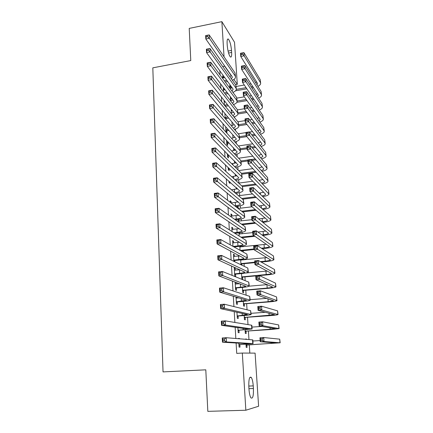 <?xml version="1.0" encoding="UTF-8"?>
<svg xmlns="http://www.w3.org/2000/svg" width="433" height="433" viewBox="0 0 433 433"><rect width="100%" height="100%" fill="white"/><g stroke="black" fill="none" stroke-linecap="round" stroke-linejoin="round"><path stroke-width="0.65" d="M249.836 353.101L249.3 344.825M248.964 339.564L248.412 330.969M248.001 324.609L247.53 317.248M247.048 309.817L246.653 303.663M246.106 295.171L245.787 290.202M245.175 280.681L244.932 276.876M244.255 266.344L244.082 263.675M243.839 259.881L243.806 259.405M243.341 252.152L243.238 250.599M242.994 246.778L242.929 245.792M242.437 238.101L242.404 237.647M242.161 233.793L242.063 232.31M241.333 220.933L241.203 218.957M240.51 208.192L240.353 205.74M239.698 195.57L239.514 192.647M238.897 183.067L238.675 179.684M238.053 169.969L237.852 166.846M237.203 156.746L237.035 154.126M236.358 143.653L236.223 141.531M235.525 130.69L235.422 129.056M234.702 117.857L234.626 116.694M233.88 105.143L233.836 104.45M255.091 353.122L258.609 406.241L245.847 410.235L242.318 353.063L255.091 353.122M245.847 410.235L207.818 411.35L205.799 369.825L163.035 371.898L152.811 67.846L190.774 60.566L189.216 28.405L221.875 21.65L234.518 42.245L237.3 84.311L233.89 79.439M235.482 84.635L237.3 84.311M246.025 331.299L246.166 333.534L245.311 333.442L245.083 329.827M237.885 327.619L238.188 332.631L239.113 332.739L238.967 330.411M244.293 304.015L244.429 306.212L243.579 305.985L243.292 301.422M236.034 297.06L236.461 304.118L237.381 304.356L237.241 302.077M236.954 297.336L236.997 298.056M242.594 277.255L242.729 279.409L241.879 279.063L241.533 273.58M234.291 268.39L235.179 268.303L234.264 267.892L234.762 276.167L235.682 276.541L235.547 274.305M235.179 268.303L235.298 270.219M240.618 246.182L240.672 247.016M239.806 246.29L240.061 250.323M232.645 241.289L233.528 241.197L232.608 240.656L232.954 246.361M233.528 241.197L233.631 242.929M238.128 219.758L238.935 219.666L238.643 219.455M238.935 219.666L239.032 221.198M238.118 219.531L238.264 221.891M231.033 214.719L231.904 214.616L230.989 213.956L231.168 216.895M231.904 214.616L232.001 216.17M237.067 194.52L236.505 194.044M237.338 194.487L237.354 194.763M237.787 201.567L237.814 201.989L236.965 201.302L236.938 200.88M230.037 188.582L229.414 188.063M229.847 195.137L229.874 195.575L230.789 196.317L230.762 195.878M230.313 188.544L230.334 188.831M236.109 175.138L236.164 175.939M235.243 174.05L235.373 176.144M228.164 167.371L228.305 169.741L229.219 170.597L229.095 168.529M233.582 147.745L233.76 150.587M226.513 140.168L226.768 144.4L227.682 145.364L227.558 143.334M231.953 121.96L232.175 125.51M224.895 113.516L225.203 118.582M226.048 118.615L226.113 119.654M230.464 98.399L231.233 98.269L230.383 97.16L230.621 100.911L232.808 99.893M231.233 98.269L231.282 99.065M223.423 89.247L224.245 89.101L223.341 87.91L223.574 91.791M224.245 89.101L224.294 89.869M219.85 70.86L220.094 74.969M220.63 83.872L220.895 88.316M221.415 97.019L221.701 101.804M222.205 110.301L222.513 115.432M223.006 123.724L223.336 129.207M223.818 137.283L224.164 143.123M224.635 150.982L225.008 157.19M225.463 164.821L225.858 171.408M226.297 178.813L226.713 185.779M227.141 192.95L227.579 200.306M227.996 207.234L228.462 214.99M228.857 221.674L229.344 229.836M229.728 236.266L230.242 244.851M230.61 251.021L231.146 260.027M231.503 265.932L232.066 275.372M232.402 281.006L232.992 290.889M233.311 296.248L233.928 306.58M234.231 311.657L234.875 322.45M235.162 327.234L235.833 338.498M236.104 342.99L236.727 353.371L242.318 353.063M222.697 77.334L223.52 77.188L222.616 75.943L222.773 78.6M223.52 77.188L223.563 77.88M229.734 86.86L230.497 86.724L229.652 85.572L229.815 88.143M230.497 86.724L230.545 87.455M224.099 100.391L224.386 105.116M225.008 101.533L225.03 101.966M231.996 110.318L232.023 110.783M231.146 109.251L231.395 113.154M225.696 126.777L226.01 131.913L226.919 132.926L226.8 130.918M232.759 134.787L232.965 137.986M227.33 153.699L227.531 157.011L228.445 157.921L228.321 155.869M234.405 160.832L234.562 163.301M228.997 181.183L229.084 182.596L229.999 183.392L229.912 181.984M236.938 188.144L236.986 188.912M236.488 189.042L236.088 187.397M230.242 201.626L231.108 201.518L230.188 200.804L230.286 202.4M231.108 201.518L231.195 202.985M237.333 207.115L238.134 207.017L237.284 206.352L237.381 207.9M238.134 207.017L238.226 208.468M231.839 227.937L232.71 227.839L231.796 227.244L232.056 231.552M232.71 227.839L232.813 229.485M239.768 232.732L239.85 234.047M238.956 232.846L239.157 236.034M233.463 254.772L234.35 254.685L233.43 254.209L233.863 261.332M234.35 254.685L234.459 256.504M234.713 260.628L234.783 261.776M241.484 259.768L241.506 260.109M241.755 264.065L241.825 265.175M240.667 259.865L240.975 264.763M235.119 282.029L235.606 290.072L236.526 290.381L236.391 288.124M236.039 282.376L236.142 284.07M243.438 290.57L243.579 292.746L242.724 292.459L242.404 287.431M236.954 312.258L237.322 318.304L238.242 318.477L238.101 316.171M245.154 317.589L245.294 319.808L244.439 319.646L244.185 315.549M238.551 338.541L239.46 338.482L238.54 338.406L238.561 338.72M238.827 343.147L239.07 347.109L239.99 347.142L239.844 344.792M239.46 338.482L239.481 338.795M245.673 339.12L246.518 339.066L245.663 338.996L245.684 339.299M246.518 339.066L246.534 339.369M246.902 345.139L247.048 347.401L246.193 347.369L245.998 344.246M253.408 388.498C253.603 395.897 252.791 399.026 250.967 397.895C249.965 396.379 249.311 393.543 248.997 389.381L248.829 386.707C248.661 379.34 249.468 376.239 251.248 377.403C252.26 378.907 252.921 381.738 253.24 385.89L253.408 388.498L248.953 388.672M222.692 66.541L224.619 66.184L224.603 65.876M224.04 56.799L221.875 21.65M227.13 43.576C226.973 40.053 227.379 38.559 228.348 39.105C229.901 41.075 230.951 44.843 231.503 50.407L231.639 52.442C231.807 56.019 231.395 57.524 230.399 56.967C228.862 55.013 227.818 51.24 227.26 45.654L227.13 43.576M231.26 75.672L224.619 66.184M224.148 101.268L224.716 101.17M231.2 110.047L231.715 109.96M224.364 80.754L226.746 80.327M222.73 77.88L224.797 77.659M227.639 81.556L225.268 81.978M229.75 76.522L231.379 75.575M231.336 78.768L232.299 77.393L232.066 76.554L205.821 38.997L205.632 35.614L209.166 34.9L235.016 72.961L235.525 76.657M207.575 35.273L206.157 35.56L206.232 36.913L207.651 36.632L207.575 35.273L209.166 34.9L209.356 38.288L235.216 75.986L235.557 77.226C235.395 78.362 234.34 79.374 232.386 80.257M207.651 36.632L209.356 38.288L205.821 38.997L206.232 36.913M206.157 35.56L205.632 35.614M253.489 87.672L251.887 87.948M246.87 88.825L235.552 90.795M229.771 87.444L231.774 87.239M236.169 86.465L244.309 85.03M249.392 84.137L251.016 83.85M231.909 90.979L233.084 89.523L232.846 88.711L206.568 52.61L206.379 49.189L209.929 48.496L210.124 51.917L236.017 88.159L236.358 89.35L246.085 87.666M251.124 86.784L252.731 86.503M255.557 82.622L256.596 81.929M256.904 84.771L257.478 83.742L257.305 83.066L240.748 56.463L240.531 53.259L243.903 52.615L260.184 79.569L260.623 83.033M242.491 53.005L241.138 53.264L241.23 54.547L242.583 54.293L242.491 53.005L243.903 52.615L244.131 55.819L260.406 82.519L260.661 83.52C260.536 84.543 259.611 85.48 257.884 86.324M242.583 54.293L244.131 55.819L240.748 56.463L241.23 54.547M241.138 53.264L240.531 53.259M224.424 92.889L227.125 92.418M223.46 89.858L225.079 89.728M228.018 93.598L225.328 94.064M230.199 88.662L232.093 87.677M208.333 48.907L206.909 49.183L206.985 50.553L208.408 50.277L208.333 48.907L209.929 48.496L235.817 85.106L236.321 88.803M236.358 89.35C236.174 90.492 235.038 91.498 232.932 92.37M208.408 50.277L210.124 51.917L206.568 52.61L206.985 50.553M206.909 49.183L206.379 49.189M224.489 105.246L227.471 104.629M224.191 101.955L225.312 101.917M228.364 105.755L225.398 106.372M232.456 103.298L233.869 101.766L233.636 100.986L207.32 66.368L207.131 62.915L210.703 62.238L236.618 97.365L237.127 101.068M209.101 62.688L207.667 62.958L207.743 64.344L209.177 64.073L209.101 62.688L210.703 62.238L210.898 65.697L236.819 100.451L237.16 101.593C236.959 102.74 235.725 103.741 233.457 104.597M209.177 64.073L210.898 65.697L207.32 66.368L207.743 64.344M224.776 105.084L225.685 106.204M207.667 62.958L207.131 62.915M254.019 99.411L252.147 99.731M246.989 100.602L236.905 102.302M230.502 99.049L232.072 98.93M236.948 98.102L244.331 96.84M249.56 95.947L251.459 95.623M237.122 101.03L246.204 99.487M251.384 98.61L253.262 98.291M256.163 94.481L257.413 93.734M257.613 96.705L258.355 95.574L258.182 94.924L241.63 69.356L241.408 66.119L244.802 65.491L261.077 91.412L261.516 94.881M243.384 65.919L242.025 66.168L242.112 67.467L243.476 67.218L243.384 65.919L244.802 65.491L245.029 68.733L261.299 94.389L261.548 95.352C261.413 96.375 260.417 97.306 258.561 98.145M243.476 67.218L245.029 68.733L241.63 69.356L242.112 67.467M242.025 66.168L241.408 66.119M254.523 111.265L252.347 111.622M247.032 112.488L237.971 113.971C237.749 115.102 236.413 116.098 233.95 116.932M231.244 110.761L232.326 110.734M237.522 109.874L244.315 108.748M249.657 107.866L251.865 107.503M237.896 112.797L246.247 111.427M251.578 110.55L253.765 110.193M256.737 106.442L258.23 105.647M258.306 108.737L259.243 107.519L259.069 106.891L242.518 82.378L242.296 79.115L245.706 78.503L261.976 103.368L262.414 106.843M244.288 78.963L242.918 79.207L243.005 80.516L244.374 80.273L244.288 78.963L245.706 78.503L245.933 81.772L262.203 106.372L262.447 107.297C262.295 108.32 261.218 109.246 259.221 110.074M244.374 80.273L245.933 81.772L242.518 82.378L243.005 80.516M242.918 79.207L242.296 79.115M225.138 117.543L227.769 116.953M224.933 114.16L225.485 114.225M228.667 118.03L225.496 118.929M230.984 113.267L233.517 112.228M232.976 115.725L234.67 114.123L234.437 113.381L208.089 80.278L207.894 76.787L211.488 76.127L237.43 109.744L237.939 113.446M209.875 76.614L208.435 76.879L208.511 78.281L209.956 78.016L209.875 76.614L211.488 76.127L211.683 79.623L237.636 112.856L237.971 113.949M209.956 78.016L211.683 79.623L208.089 80.278L208.511 78.281M225.523 117.321L226.432 118.393M208.435 76.879L207.894 76.787M225.885 129.895L228.012 129.402M228.916 130.425L227.184 130.696L225.977 131.383M231.292 125.727L234.226 124.677M233.452 128.26L235.471 126.598L235.238 125.889L208.858 94.34L208.663 90.811L212.278 90.172L238.253 122.241L238.762 125.949M210.66 90.697L209.209 90.957L209.291 92.37L210.741 92.115L210.66 90.697L212.278 90.172L212.479 93.707L238.459 125.381L238.794 126.425C238.545 127.583 237.084 128.569 234.41 129.386M210.741 92.115L212.479 93.707L208.858 94.34L209.291 92.37M226.275 129.673L227.184 130.696M209.209 90.957L208.663 90.811M254.988 123.232L252.466 123.627M246.983 124.498L238.751 125.797M231.991 122.582L232.526 122.647M237.885 121.787L245.127 120.628M249.662 119.903L252.222 119.497M238.675 124.672L246.188 123.481M251.697 122.609L254.231 122.203M257.278 118.507L259.048 117.673M258.972 120.872L260.13 119.568L259.962 118.967L243.416 95.536L243.189 92.234L246.621 91.644L262.88 115.432L263.324 118.918M245.197 92.137L243.817 92.375L243.909 93.701L245.284 93.463L245.197 92.137L246.621 91.644L246.853 94.951L263.112 118.469L263.356 119.351C263.188 120.374 262.019 121.294 259.854 122.106M245.284 93.463L246.853 94.951L243.416 95.536L243.909 93.701M243.817 92.375L243.189 92.234M255.41 135.307L252.493 135.751M246.815 136.617L239.536 137.732M238.193 133.819L245.944 132.617M249.56 132.06L252.52 131.605M232.954 137.808L234.621 137.396M239.465 136.655L246.15 135.632M251.719 134.782L254.653 134.333M257.776 130.674L259.865 129.808M259.605 133.11L261.034 131.735L260.866 131.161L244.32 108.835L244.093 105.495L247.546 104.921L263.8 127.611L264.238 131.102M246.112 105.452L244.732 105.684L244.824 107.021L246.204 106.789L246.112 105.452L247.546 104.921L247.779 108.261L264.027 130.674L264.271 131.513C264.081 132.541 262.815 133.456 260.466 134.252M246.204 106.789L247.779 108.261L244.32 108.835L244.824 107.021M244.732 105.684L244.093 105.495M226.643 142.365L228.191 141.97M229.1 142.944L226.73 143.799M231.531 138.3L234.924 137.245M233.885 140.909L236.283 139.193L236.05 138.522L209.642 108.553L209.442 104.986L213.079 104.369L239.076 134.858L239.59 138.565M211.456 104.938L209.994 105.187L210.075 106.615L211.531 106.372L211.456 104.938L213.079 104.369L213.28 107.941L239.287 138.03L239.617 139.02C239.341 140.184 237.739 141.158 234.827 141.948M211.531 106.372L213.28 107.941L209.642 108.553L210.075 106.615M227.033 142.148L227.942 143.117M209.994 105.187L209.442 104.986M255.779 147.496L252.407 147.994M247.048 148.784L240.326 149.775M238.437 145.959L252.753 143.826M233.717 149.872L235.211 149.499M240.255 148.752L246.978 147.761M251.633 147.074L255.015 146.576M258.214 142.95L260.677 142.056M260.206 145.456L261.943 144.01L261.776 143.464L245.24 122.263L245.008 118.891L248.477 118.333L264.72 139.902L265.164 143.404M247.043 118.902L245.652 119.124L245.744 120.477L247.135 120.255L247.043 118.902L248.477 118.333L248.715 121.711L264.953 142.993L265.196 143.794C264.98 144.822 263.594 145.726 261.039 146.5M247.135 120.255L248.715 121.711L245.24 122.263L245.744 120.477M234.091 149.661L234.697 150.305M245.652 119.124L245.008 118.891M227.406 154.954L228.294 154.668M231.682 150.976L235.617 149.932M229.198 155.582L227.493 156.335M234.264 153.672C235.99 153.174 236.938 152.589 237.1 151.913L210.427 122.929L210.232 119.319L213.886 118.723L239.914 147.593L240.423 151.306M212.257 119.335L210.79 119.573L210.871 121.018L212.338 120.78L212.257 119.335L213.886 118.723L214.091 122.339L240.126 150.798L240.456 151.739C240.136 152.909 238.377 153.872 235.184 154.635M212.338 120.78L214.091 122.339L210.427 122.929L210.871 121.018M227.796 154.738L228.711 155.653M210.79 119.573L210.232 119.319M256.082 159.809L252.179 160.362M247.882 160.968L241.121 161.926M236.185 162.624L234.654 163.279M238.61 158.218L252.899 156.172M234.486 162.05L235.335 161.774M241.062 160.957L247.817 159.999M251.4 159.49L255.318 158.933M258.588 155.328L261.483 154.419M260.758 157.904L262.858 156.4L262.696 155.885L246.166 135.832L245.933 132.428L249.424 131.886L265.656 152.313L266.1 155.815M247.979 132.493L246.583 132.709L246.675 134.073L248.077 133.862L247.979 132.493L249.424 131.886L249.657 135.296L265.889 155.431L266.127 156.189C265.884 157.217 264.363 158.11 261.57 158.868M248.077 133.862L249.657 135.296L246.166 135.832L246.675 134.073M234.859 161.839L235.709 162.694M246.583 132.709L245.933 132.428M231.742 163.782L236.299 162.738M229.279 168.426L228.261 168.994M234.562 166.548C236.602 166.061 237.728 165.466 237.928 164.756L211.228 137.461L211.028 133.813L214.703 133.234L240.759 160.459L241.273 164.172M213.068 133.889L211.591 134.122L211.672 135.583L213.15 135.356L213.068 133.889L214.703 133.234L214.909 136.893L240.97 163.696L241.3 164.583C240.932 165.758 238.989 166.705 235.465 167.436M213.15 135.356L214.909 136.893L211.228 137.461L211.672 135.583M211.591 134.122L211.028 133.813M256.298 172.237L241.95 174.185M236.294 175.04L235.335 175.565M238.697 170.597L252.937 168.637M241.49 173.33L255.53 171.414M258.874 167.815L262.279 166.894M261.251 170.467C262.809 170.001 263.654 169.487 263.784 168.913L247.102 149.542L246.864 146.1L250.377 145.58L266.598 164.838L267.042 168.35M248.926 146.224L247.519 146.435L247.616 147.815L249.024 147.604L248.926 146.224L250.377 145.58L250.615 149.028L266.836 167.988L267.069 168.697C266.788 169.731 265.115 170.613 262.041 171.344M249.024 147.604L250.615 149.028L247.102 149.542L247.616 147.815M247.519 146.435L246.864 146.1M231.677 176.724L236.959 175.674M229.425 181.551L229.035 181.768M234.767 179.538C237.176 179.073 238.507 178.466 238.762 177.725L212.035 152.156L211.834 148.465L215.531 147.913L241.609 173.449L242.123 177.162M213.886 148.606L212.403 148.828L212.484 150.311L213.967 150.089L213.886 148.606L215.531 147.913L215.742 151.604L241.825 176.718L242.15 177.546C241.722 178.732 239.557 179.668 235.66 180.355M213.967 150.089L215.742 151.604L212.035 152.156L212.484 150.311M212.403 148.828L211.834 148.465M256.406 184.788L242.507 186.601M236.461 187.727L236.12 187.917M238.67 183.099L252.834 181.227M259.042 180.404L263.064 179.484M241.679 185.844L255.638 184.02M261.667 183.132C263.535 182.677 264.552 182.147 264.72 181.541L248.044 163.398L247.811 159.918L251.34 159.42L267.545 177.481L267.995 180.999M249.884 160.102L248.472 160.302L248.564 161.698L249.982 161.498L249.884 160.102L251.34 159.42L251.578 162.9L267.789 180.658L268.022 181.33C267.691 182.363 265.835 183.235 262.441 183.938M249.982 161.498L251.578 162.9L248.044 163.398L248.564 161.698M248.472 160.302L247.811 159.918M231.471 189.795L237.598 188.728M234.838 192.642C237.69 192.209 239.281 191.602 239.606 190.818L212.852 167.014L212.646 163.284L216.37 162.754L242.469 186.563L242.983 190.282M214.714 163.495L213.225 163.706L213.307 165.2L214.8 164.989L214.714 163.495L216.37 162.754L216.581 166.489L242.686 189.865L243.01 190.639C242.502 191.835 240.077 192.755 235.736 193.394M214.8 164.989L216.581 166.489L212.852 167.014L213.307 165.2M213.225 163.706L212.646 163.284M256.379 197.464L242.594 199.185M238.496 195.721L252.563 193.946M259.091 193.118L263.832 192.198M241.76 198.482L255.605 196.75M261.987 195.911C264.222 195.467 265.445 194.926 265.662 194.287L249.002 177.4L248.764 173.882L252.309 173.4L268.509 190.244L268.958 193.773M250.853 174.126L249.43 174.32L249.527 175.728L250.951 175.533L250.853 174.126L252.309 173.4L252.558 176.924L268.98 194.081C268.595 195.121 266.517 195.976 262.744 196.642M250.951 175.533L252.558 176.924L249.002 177.4L249.527 175.728M249.43 174.32L248.764 173.882M234.751 205.859L235.444 205.778C238.431 205.372 240.104 204.793 240.461 204.04L213.675 182.044L213.469 178.272L217.214 177.763L243.335 199.813L243.855 203.532M231.065 203.001L238.21 201.908M215.553 178.548L214.054 178.748L214.135 180.263L215.639 180.063L215.553 178.548L217.214 177.763L217.426 181.541L243.557 203.147L243.876 203.862C243.341 204.998 240.824 205.87 236.337 206.471L235.649 206.557M215.639 180.063L217.426 181.541L213.675 182.044L214.135 180.263M214.054 178.748L213.469 178.272M256.174 210.27L242.54 211.894M238.134 208.479L252.066 206.795M258.966 205.962L264.574 205.026M241.706 211.25L255.394 209.615M262.165 208.798C264.85 208.376 266.333 207.829 266.614 207.158L249.965 191.548L249.727 187.998L253.294 187.532L269.478 203.131L269.927 206.671M251.833 188.295L250.398 188.479L250.496 189.908L251.93 189.724L251.833 188.295L253.294 187.532L253.543 191.088L269.948 206.952C269.483 208.002 267.139 208.836 262.918 209.464M251.93 189.724L253.543 191.088L249.965 191.548L250.496 189.908M250.398 188.479L249.727 187.998M234.47 219.222L236.272 219.017C239.276 218.627 240.959 218.086 241.322 217.393L214.514 197.242L214.303 193.427L218.07 192.939L244.217 213.193L244.737 216.911M231.119 216.105L238.767 215.217M216.403 193.773L214.892 193.968L214.974 195.499L216.489 195.305L216.403 193.773L218.07 192.939L218.286 196.761L244.434 216.554L244.753 217.214C244.207 218.264 241.679 219.076 237.165 219.65L235.373 219.861M216.489 195.305L218.286 196.761L214.514 197.242L214.974 195.499M214.892 193.968L214.303 193.427M262.165 221.793L262.409 221.766C265.494 221.377 267.215 220.841 267.578 220.153L250.945 205.848L250.702 202.26L254.29 201.816L254.539 205.41L270.928 219.948C270.381 220.982 267.789 221.793 263.161 222.373L262.912 222.4M255.724 223.217L242.307 224.732M238.215 221.128L251.892 219.72M258.631 218.946L265.277 217.978M241.468 224.142L254.945 222.616M252.823 202.622L251.384 202.796L251.481 204.235L252.921 204.062L252.823 202.622L254.29 201.816L270.457 216.143L270.906 219.688M252.921 204.062L254.539 205.41L250.945 205.848L251.481 204.235M251.384 202.796L250.702 202.26M233.928 232.732L237.105 232.38C240.126 232.018 241.82 231.514 242.188 230.881L215.358 212.614L215.147 208.755L218.936 208.289L245.1 226.703L245.625 230.426M231.926 229.409L239.265 228.662M217.263 209.171L215.742 209.356L215.823 210.903L217.35 210.719L217.263 209.171L218.936 208.289L219.152 212.154L245.322 230.102L245.641 230.702C245.083 231.66 242.534 232.413 238.004 232.959L234.838 233.306M217.35 210.719L219.152 212.154L215.358 212.614L215.823 210.903M215.742 209.356L215.147 208.755M261.933 234.924L263.345 234.767C266.447 234.399 268.179 233.901 268.547 233.273L251.93 220.3L251.681 216.673L255.291 216.251L255.546 219.883L271.913 233.073C271.356 234.015 268.752 234.767 264.098 235.319L262.685 235.471M254.95 236.299L241.814 237.712M239.027 233.972L252.775 232.635M257.992 232.066L265.932 231.054M240.97 237.176L254.166 235.758M253.819 217.095L252.374 217.269L252.471 218.719L253.922 218.557L253.819 217.095L255.291 216.251L271.442 229.284L271.897 232.835M253.922 218.557L255.546 219.883L251.93 220.3L252.471 218.719M252.374 217.269L251.681 216.673M233.154 246.474L237.95 245.884C240.986 245.538 242.691 245.078 243.065 244.499L216.213 228.159L215.997 224.256L219.807 223.818L245.998 240.347L246.518 244.071M232.743 242.848L239.671 242.231M218.129 224.749L216.597 224.922L216.684 226.491L218.216 226.313L218.129 224.749L219.807 223.818L220.029 227.731L246.22 243.784L246.534 244.32C245.971 245.186 243.406 245.879 238.848 246.399L234.074 246.983M218.216 226.313L220.029 227.731L216.213 228.159L216.684 226.491M233.371 246.355L234.285 246.87M216.597 224.922L215.997 224.256M261.386 248.19L264.292 247.898C267.41 247.546 269.153 247.086 269.526 246.518L252.926 234.908L252.677 231.244L256.309 230.843L256.563 234.513L272.909 246.323C272.346 247.178 269.721 247.865 265.039 248.385L262.144 248.683M253.922 249.516L241.105 250.907M239.85 246.934L266.512 244.255M240.255 250.431L253.884 248.953M254.831 231.731L253.375 231.893L253.473 233.36L254.934 233.203L254.831 231.731L256.309 230.843L272.438 242.55L272.893 246.106M254.934 233.203L256.563 234.513L252.926 234.908L253.473 233.36M240.467 250.323L241.316 250.794M253.375 231.893L252.677 231.244M233.793 260.179L238.805 259.519C241.858 259.194 243.573 258.772 243.952 258.257L217.074 243.887L216.857 239.936L220.695 239.525L246.902 254.133L247.427 257.857M233.566 256.417L239.942 255.935M219.006 240.504L217.469 240.672L217.555 242.253L219.093 242.09L219.006 240.504L220.695 239.525L220.917 243.481L247.438 258.079C246.864 258.853 244.282 259.481 239.698 259.968L235.119 260.417L233.847 261.083M219.093 242.09L220.917 243.481L217.074 243.887L217.555 242.253M234.199 259.968L235.119 260.417M217.469 240.672L216.857 239.936M260.374 261.619L265.25 261.148C268.384 260.823 270.138 260.406 270.517 259.897L253.933 249.673L253.684 245.966L257.337 245.592L257.592 249.305L273.916 259.697C273.342 260.46 270.701 261.088 265.997 261.581L261.142 262.046M254.821 262.647L242.144 263.859L240.954 264.482M240.672 260.022L266.977 257.581M240.905 263.648L254.788 262.154M255.854 246.523L254.388 246.675L254.49 248.163L255.957 248.012L255.854 246.523L257.337 245.592L273.445 255.946L273.905 259.508M255.957 248.012L257.592 249.305L253.933 249.673L254.49 248.163M241.295 263.443L242.144 263.859M254.388 246.675L253.684 245.966M234.626 273.921L239.666 273.288C242.734 272.985 244.461 272.606 244.845 272.157L217.951 259.8L217.729 255.806L221.588 255.416L247.811 268.059L248.342 271.783M234.399 270.127L239.996 269.775M219.894 256.444L218.346 256.601L218.432 258.203L219.986 258.052L219.894 256.444L221.588 255.416L221.815 259.416L248.353 271.978C247.768 272.655 245.17 273.223 240.559 273.678L235.953 274.094L234.681 274.76M219.986 258.052L221.815 259.416L217.951 259.8L218.432 258.203M235.038 273.71L235.953 274.094M218.346 256.601L217.729 255.806M241.738 276.898L266.214 274.533C269.364 274.224 271.134 273.851 271.518 273.407L254.956 264.601L254.696 260.855L258.371 260.498L258.636 264.254L274.933 273.212C274.349 273.878 271.691 274.446 266.961 274.906L259.437 275.577M242.588 290.278L267.188 288.048C270.354 287.761 272.135 287.425 272.53 287.047L255.984 279.691L255.724 275.902L242.983 277.05L241.787 277.672M245.159 273.071L267.275 271.036M256.883 261.478L255.41 261.619L255.513 263.123L256.991 262.983L256.883 261.478L258.371 260.498L274.462 269.472L274.923 273.044M256.991 262.983L258.636 264.254L254.956 264.601L255.513 263.123M242.134 276.692L242.983 277.05M255.41 261.619L254.696 260.855M235.471 287.804L240.531 287.198C243.617 286.911 245.359 286.581 245.749 286.197L218.833 275.897L218.611 271.854L222.497 271.491L248.737 282.127L249.262 285.85M235.238 283.967L239.703 283.761M220.792 272.574L219.233 272.72L219.325 274.338L220.884 274.197L220.792 272.574L222.497 271.491L222.724 275.54L249.273 286.013C248.677 286.597 246.063 287.095 241.43 287.517L236.797 287.913L235.514 288.573M220.884 274.197L222.724 275.54L218.833 275.897L219.325 274.338M235.882 287.593L236.797 287.913M219.233 272.72L218.611 271.854M256.444 276.725L256.547 278.246L258.036 278.116L257.927 276.595L256.444 276.725L255.724 275.902L259.421 275.572L259.686 279.366L275.962 286.852C275.366 287.425 272.687 287.929 267.935 288.356L243.833 290.37L242.632 290.987M249.105 286.175L267.28 284.627M257.927 276.595L259.421 275.572L275.491 283.133L275.951 286.711M258.036 278.116L259.686 279.366L255.984 279.691L256.547 278.246M242.983 290.072L243.833 290.37M236.321 301.828L246.453 300.183L219.726 292.178L219.504 288.091L223.412 287.756L249.668 296.334L250.198 300.058M236.088 297.953L238.854 297.909M221.701 288.892L220.132 289.028L220.224 290.667L221.793 290.532L221.701 288.892L223.412 287.756L223.644 291.853L250.204 300.193C249.603 300.675 246.967 301.114 242.307 301.503L237.652 301.866L236.364 302.526M236.082 297.915L236.602 298.088M221.793 290.532L223.644 291.853L219.726 292.178L220.224 290.667M236.732 301.612L237.652 301.866M220.132 289.028L219.504 288.091M243.438 303.782L268.168 301.693L273.548 300.821L257.023 294.949L256.764 291.117L260.482 290.808L260.747 294.646L276.996 300.632C276.389 301.108 273.694 301.541 268.915 301.936L244.688 303.814L243.481 304.431M250.171 299.668L266.793 298.359M258.983 291.88L257.489 292.004L257.597 293.542L259.091 293.417L258.983 291.88L260.482 290.808L276.53 296.93L276.99 300.518M259.091 293.417L260.747 294.646L257.023 294.949L257.597 293.542M243.839 303.576L244.688 303.814M257.489 292.004L256.764 291.117M237.181 315.987L247.378 314.558L220.635 308.659L220.408 304.518L224.337 304.215L250.61 310.694L251.14 314.418M222.622 305.406L221.046 305.525L221.133 307.186L222.714 307.067L222.622 305.406L224.337 304.215L224.575 308.361L251.145 314.52C250.534 314.899 247.882 315.267 243.194 315.625L238.513 315.966L237.219 316.62M222.714 307.067L224.575 308.361L220.635 308.659L221.133 307.186M237.593 315.776L238.513 315.966M221.046 305.525L220.408 304.518M244.299 317.421L274.576 314.737L258.079 310.369L257.814 306.499L261.554 306.218L261.824 310.093L278.046 314.547C277.429 314.921 274.717 315.294 269.905 315.652L245.554 317.389L244.336 318.006M251.07 313.313L265.397 312.269M260.049 307.333L258.55 307.446L258.658 309L260.157 308.886L260.049 307.333L261.554 306.218L277.575 310.867L278.04 314.461M260.157 308.886L261.824 310.093L258.079 310.369L258.658 309M244.699 317.216L245.554 317.389M258.55 307.446L257.814 306.499M238.047 330.298L248.52 329.177L221.55 325.335L221.317 321.145L225.279 320.869L251.562 325.199L251.86 325.362L252.093 328.923M223.552 322.114L221.967 322.222L222.059 323.906L223.644 323.792L223.552 322.114L225.279 320.869L225.512 325.064L252.098 328.993L239.384 330.2L238.08 330.861M223.644 323.792L225.512 325.064L221.55 325.335L222.059 323.906M238.464 330.087L239.384 330.2M221.967 322.222L221.317 321.145M245.17 331.191L275.621 328.788L259.145 325.968L258.874 322.055L262.642 321.795L262.912 325.713L279.101 328.604L270.912 329.508L246.426 331.099L245.202 331.71M251.974 327.094L261.9 326.428M261.126 322.958L259.616 323.061L259.724 324.636L261.24 324.534L261.126 322.958L262.642 321.795L278.635 324.939L279.101 328.539M261.24 324.534L262.912 325.713L259.145 325.968L259.724 324.636M245.576 330.991L246.426 331.099M259.616 323.061L258.874 322.055M238.924 344.749L249.462 343.802L222.475 342.205L222.243 337.967L226.226 337.718L252.52 339.851L252.818 339.948L253.056 343.575M224.494 339.023L222.898 339.12L222.99 340.82L224.592 340.722L224.494 339.023L226.226 337.718L226.464 341.962L253.056 343.618L240.266 344.587L238.956 345.242M224.592 340.722L226.464 341.962L222.475 342.205L222.99 340.82M239.346 344.538L240.266 344.587M222.898 339.12L222.243 337.967M246.052 345.101L276.671 342.979L260.217 341.74L259.946 337.778L263.735 337.545L264.011 341.513L280.173 342.801L247.303 344.939L246.079 345.55M252.888 341.004L260.141 340.565M262.219 338.763L260.698 338.855L260.807 340.441L262.328 340.349L262.219 338.763L263.735 337.545L279.702 339.158L280.167 342.763M262.328 340.349L264.011 341.513L260.217 341.74L260.807 340.441M246.453 344.895L247.303 344.939M260.698 338.855L259.946 337.778M231.503 50.407L228.056 51.072M231.639 52.442L228.554 53.037M253.24 385.89L248.791 386.068M235.016 72.961L235.216 75.986M260.184 79.569L260.406 82.519M235.817 85.106L236.017 88.159M236.618 97.365L236.819 100.451M261.077 91.412L261.299 94.389M261.976 103.368L262.203 106.372M237.43 109.744L237.636 112.856M238.253 122.241L238.459 125.381M262.88 115.432L263.112 118.469M263.8 127.611L264.027 130.674M239.076 134.858L239.287 138.03M264.72 139.902L264.953 142.993M232.012 150.928L232.039 151.35M239.914 147.593L240.126 150.798M265.656 152.313L265.889 155.431M232.808 163.636L232.889 164.908M240.759 160.459L240.97 163.696M266.598 164.838L266.836 167.988M233.609 176.458L233.744 178.607M241.609 173.449L241.825 176.718M259.427 180.355L259.459 180.837M267.545 177.481L267.789 180.658M234.421 189.41L234.61 192.447M242.469 186.563L242.686 189.865M260.336 192.961L260.439 194.422M268.509 190.244L268.747 193.454M235.238 202.487L235.444 205.778M243.335 199.813L243.557 203.147M261.251 205.686L261.429 208.143M269.478 203.131L269.721 206.373M236.061 215.694L236.272 219.017M244.217 213.193L244.434 216.554M262.176 218.535L262.409 221.766M270.457 216.143L270.701 219.417M236.894 229.03L237.105 232.38M245.1 226.703L245.322 230.102M263.112 231.509L263.345 234.767M271.442 229.284L271.691 232.586M237.739 242.496L237.95 245.884M245.998 240.347L246.22 243.784M264.054 244.602L264.292 247.898M272.438 242.55L272.693 245.884M238.588 256.092L238.805 259.519M246.902 254.133L247.129 257.603M265.007 257.824L265.25 261.148M273.445 255.946L273.699 259.313M239.449 269.829L239.666 273.288M247.811 268.059L248.044 271.561M265.97 271.177L266.214 274.533M274.462 269.472L274.722 272.877M240.331 283.994L240.531 287.198M248.737 282.127L248.97 285.666M266.945 284.654L267.188 288.048M275.491 283.133L275.751 286.57M241.246 298.624L241.414 301.244M249.668 296.334L249.901 299.912M267.962 298.765L268.168 301.693M276.53 296.93L276.79 300.405M242.171 313.405L242.296 315.435M250.61 310.694L250.848 314.304M269.001 313.205L269.164 315.473M277.575 310.867L277.84 314.374M243.108 328.349L243.194 329.773M251.562 325.199L251.8 328.847M270.051 327.797L270.165 329.389M278.635 324.939L278.901 328.485M244.05 343.45L244.098 344.257M252.52 339.851L252.764 343.542M271.112 342.541L271.177 343.445M279.702 339.158L279.972 342.736M228.348 39.105L227.525 39.273M251.248 377.403L249.819 377.462M232.277 77.014L232.299 77.393M257.456 83.417L257.478 83.742M233.057 89.155L233.084 89.523M233.847 101.414L233.869 101.766M258.333 95.26L258.355 95.574M259.215 107.216L259.243 107.519M234.648 113.787L234.67 114.123M235.449 126.279L235.471 126.598M260.109 119.281L260.13 119.568M261.012 131.459L261.034 131.735M236.261 138.89L236.283 139.193M237.084 151.626L237.1 151.913M237.912 164.48L237.928 164.756"/></g></svg>
